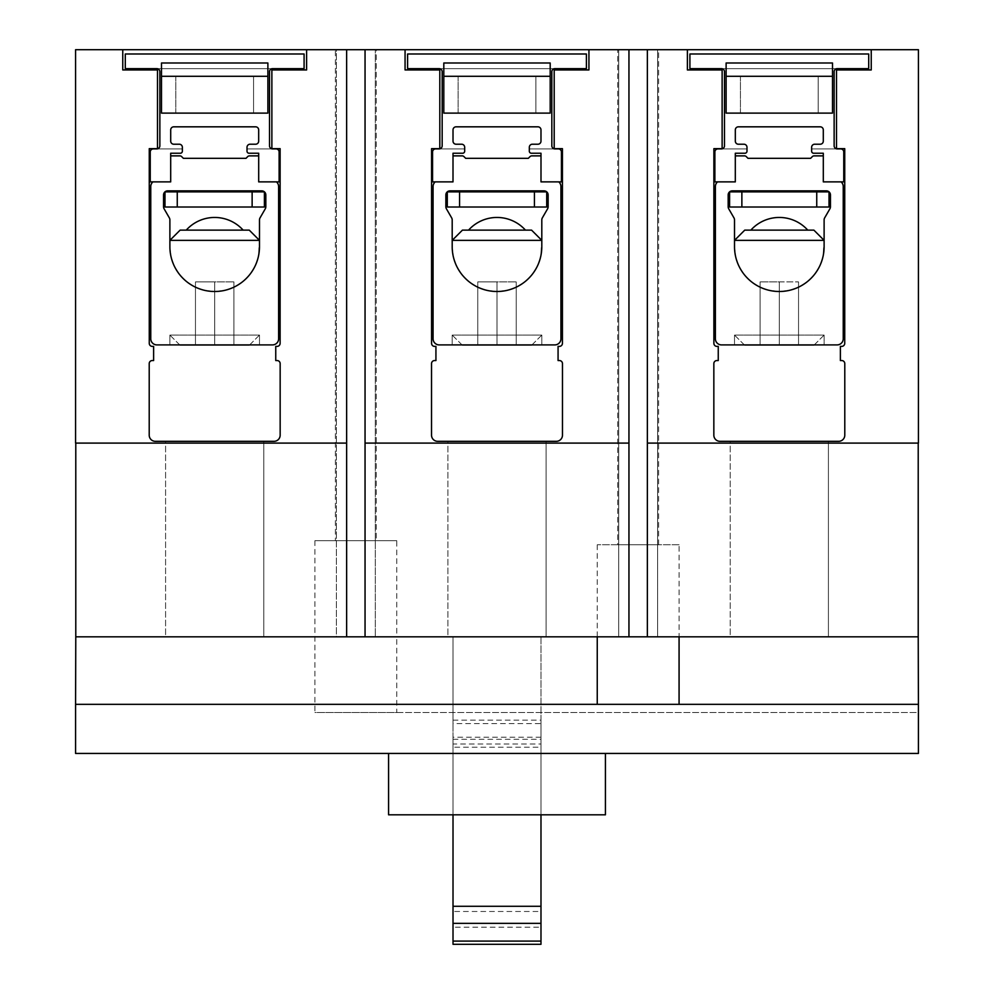 <?xml version="1.0" encoding="UTF-8"?>
<svg xmlns="http://www.w3.org/2000/svg" width="994" height="994" viewBox="0 0 994 994"><rect width="100%" height="100%" fill="white"/><g stroke="black" fill="none" stroke-linecap="round" stroke-linejoin="round"><path stroke-width="0.75" stroke-dasharray="4.97 3.73" d="M459.563 207.013L447.288 207.013L447.288 191.879L447.288 207.013L546.712 207.013L459.563 207.013L459.563 191.879L447.288 191.879L546.712 191.879L459.563 191.879M534.437 191.879L534.437 207.013M546.712 191.879L546.712 207.013L447.288 207.013L447.288 191.879L546.712 191.879L546.712 207.013L546.712 191.879M741.872 207.013L829.021 207.013L741.872 207.013L741.872 191.879L729.596 191.879L729.596 207.013L729.596 191.879L729.596 207.013L829.021 207.013L829.021 191.879L741.872 191.879M816.745 191.879L816.745 207.013M829.021 191.879L829.021 207.013L829.021 191.879L729.596 191.879L829.021 191.879M453.016 720.153L540.984 720.153L540.984 814.807L453.016 814.807L453.016 636.831L453.016 723.57L540.984 723.57L540.984 636.831L453.016 636.831L540.984 636.831L540.984 720.153M540.984 737.225L453.016 737.225L453.016 923.351L453.016 744.021L540.984 744.021L540.984 737.225L540.984 923.351L540.984 744.021M453.016 744.021L453.016 737.225M540.984 944.3L540.984 747.227L453.016 747.227L453.016 944.3M453.016 927.191L453.016 911.473L540.984 911.473L540.984 927.191L453.016 927.191L453.016 747.227M453.016 739.287L540.984 739.287L540.984 747.227M540.984 927.191L540.984 739.287M540.984 911.473L540.984 723.57M453.016 911.473L453.016 723.57M405.067 69.953L439.808 69.953L439.808 148.653L431.57 148.653L431.57 343.328A3.069 3.069 0 0 0 434.639 346.397L435.931 346.397L435.931 360.549L434.602 360.549A3.069 3.069 0 0 0 431.533 363.618L431.533 435.186A6.138 6.138 0 0 0 437.671 441.324L556.329 441.324A6.138 6.138 0 0 0 562.467 435.186L562.467 363.618A3.069 3.069 0 0 0 559.398 360.549L558.069 360.549L558.069 346.397L559.361 346.397A3.069 3.069 0 0 0 562.43 343.328L562.43 148.653L554.192 148.653L554.192 69.953L588.933 69.953L554.192 69.953L588.933 69.953L588.933 49.7L405.067 49.7L405.067 69.953L439.808 69.953L439.808 148.653L431.57 148.653L431.57 343.328A3.069 3.069 0 0 0 434.639 346.397L435.931 346.397L435.931 360.549L434.602 360.549A3.069 3.069 0 0 0 431.533 363.618L431.533 435.186A6.138 6.138 0 0 0 437.671 441.324A6.138 6.138 0 0 1 431.533 435.186L431.533 363.618A3.069 3.069 0 0 1 434.602 360.549L435.931 360.549L435.931 346.397L434.639 346.397A3.069 3.069 0 0 1 431.57 343.328L431.57 148.653L439.808 148.653L439.808 69.953L405.067 69.953L405.067 49.7L405.067 69.953M447.896 441.324L546.104 441.324L447.896 441.324L546.104 441.324L546.104 636.831L447.896 636.831L447.896 441.324L546.104 441.324L546.104 636.831L447.896 636.831L546.104 636.831L447.896 636.831L447.896 441.324M365.046 443.1L628.953 443.1L365.046 443.1L365.046 49.7L365.046 636.831L375.285 636.831L375.285 49.7L336.407 49.7L336.407 636.831L375.285 636.831L365.046 636.831L365.046 443.1L628.953 443.1L628.953 636.831L628.953 49.7L618.715 49.7L618.715 636.831L657.593 636.831L657.593 49.7L647.367 49.7L647.367 636.831L657.593 636.831L647.367 636.831L647.367 443.1L918.22 443.1L647.367 443.1L647.367 49.7L618.715 49.7L628.953 49.7L628.953 443.1M177.255 191.879L164.979 191.879L164.979 207.013L164.979 191.879L264.404 191.879L264.404 207.013L164.979 207.013L164.979 191.879L264.404 191.879L264.404 207.013L164.979 207.013L264.404 207.013L264.404 191.879L177.255 191.879L177.255 207.013M122.759 69.953L157.499 69.953L157.499 148.653L149.262 148.653L149.262 343.328A3.069 3.069 0 0 0 152.33 346.397L153.623 346.397L153.623 360.549L152.281 360.549A3.069 3.069 0 0 0 149.212 363.618L149.212 435.186A6.138 6.138 0 0 0 155.35 441.324L274.021 441.324A6.138 6.138 0 0 0 280.159 435.186L280.159 363.618A3.069 3.069 0 0 0 277.09 360.549L275.748 360.549L275.748 346.397L277.053 346.397A3.069 3.069 0 0 0 280.122 343.328L280.122 148.653L271.871 148.653L271.871 69.953L306.612 69.953L306.612 49.7L306.612 69.953L271.871 69.953L271.871 148.653L280.122 148.653L280.122 343.328A3.069 3.069 0 0 1 277.053 346.397L275.748 346.397L275.748 360.549L277.09 360.549A3.069 3.069 0 0 1 280.159 363.618L280.159 435.186L280.159 363.618A3.069 3.069 0 0 0 277.09 360.549L275.748 360.549L275.748 346.397L277.053 346.397A3.069 3.069 0 0 0 280.122 343.328L280.122 148.653L271.871 148.653L271.871 69.953L306.612 69.953L306.612 49.7L346.633 49.7L336.407 49.7L346.633 49.7L346.633 636.831L346.633 49.7L346.633 443.1L75.581 443.1L75.581 49.7L122.759 49.7L122.759 69.953L122.759 49.7L122.759 69.953L157.499 69.953L122.759 69.953M165.588 441.324L263.783 441.324L165.588 441.324L263.783 441.324L263.783 636.831L165.588 636.831L165.588 441.324L263.783 441.324L263.783 636.831L165.588 636.831L263.783 636.831L165.588 636.831L165.588 441.324M687.388 69.953L722.129 69.953L722.129 148.653L713.878 148.653L713.878 343.328A3.069 3.069 0 0 0 716.947 346.397L718.252 346.397L718.252 360.549L716.91 360.549A3.069 3.069 0 0 0 713.841 363.618L713.841 435.186A6.138 6.138 0 0 0 719.979 441.324L838.65 441.324A6.138 6.138 0 0 0 844.788 435.186L844.788 363.618A3.069 3.069 0 0 0 841.719 360.549L840.377 360.549L840.377 346.397L841.669 346.397A3.069 3.069 0 0 0 844.738 343.328L844.738 148.653L836.501 148.653L836.501 69.953L871.241 69.953L836.501 69.953L871.241 69.953L871.241 49.7L687.388 49.7L687.388 69.953L722.129 69.953L722.129 148.653L713.878 148.653L713.878 343.328A3.069 3.069 0 0 0 716.947 346.397L718.252 346.397L718.252 360.549L716.91 360.549A3.069 3.069 0 0 0 713.841 363.618L713.841 435.186A6.138 6.138 0 0 0 719.979 441.324A6.138 6.138 0 0 1 713.841 435.186L713.841 363.618A3.069 3.069 0 0 1 716.91 360.549L718.252 360.549L718.252 346.397L716.947 346.397A3.069 3.069 0 0 1 713.878 343.328L713.878 148.653L722.129 148.653L722.129 69.953L687.388 69.953L687.388 49.7L687.388 69.953M730.217 441.324L828.412 441.324L730.217 441.324L828.412 441.324L828.412 636.831L730.217 636.831L730.217 441.324L828.412 441.324L828.412 636.831L730.217 636.831L828.412 636.831L730.217 636.831L730.217 441.324M617.696 544.774L658.612 544.774L617.696 544.774L617.696 49.7L658.612 49.7L617.696 49.7M679.076 544.774L597.245 544.774L679.076 544.774L679.076 636.831L75.78 636.831L918.22 636.831L396.755 636.831L396.755 540.674L314.924 540.674L396.755 540.674M554.192 69.953L554.192 148.653L554.192 69.953M554.192 148.653L562.43 148.653L554.192 148.653M562.43 148.653L562.43 343.328L562.43 148.653M559.361 346.397A3.069 3.069 0 0 0 562.43 343.328A3.069 3.069 0 0 1 559.361 346.397L558.069 346.397L559.361 346.397M558.069 346.397L558.069 360.549L558.069 346.397M558.069 360.549L559.398 360.549L558.069 360.549M562.467 363.618A3.069 3.069 0 0 0 559.398 360.549A3.069 3.069 0 0 1 562.467 363.618L562.467 435.186L562.467 363.618M556.329 441.324A6.138 6.138 0 0 0 562.467 435.186A6.138 6.138 0 0 1 556.329 441.324L437.671 441.324L556.329 441.324M597.245 544.774L597.245 636.831M836.501 69.953L836.501 148.653L836.501 69.953M836.501 148.653L844.738 148.653L836.501 148.653M844.738 148.653L844.738 343.328L844.738 148.653M841.669 346.397A3.069 3.069 0 0 0 844.738 343.328A3.069 3.069 0 0 1 841.669 346.397L840.377 346.397L841.669 346.397M840.377 346.397L840.377 360.549L840.377 346.397M840.377 360.549L841.719 360.549L840.377 360.549M844.788 363.618A3.069 3.069 0 0 0 841.719 360.549A3.069 3.069 0 0 1 844.788 363.618L844.788 435.186L844.788 363.618M838.65 441.324A6.138 6.138 0 0 0 844.788 435.186A6.138 6.138 0 0 1 838.65 441.324L719.979 441.324L838.65 441.324M588.933 49.7L588.933 69.953L588.933 49.7L628.953 49.7L628.953 636.831L365.046 636.831L365.046 49.7L405.067 49.7M871.241 49.7L871.241 69.953L871.241 49.7L918.419 49.7L918.419 443.1L647.367 443.1M335.388 540.674L376.304 540.674L376.304 49.7L335.388 49.7L335.388 540.674L376.304 540.674M335.388 49.7L376.304 49.7M658.612 544.774L658.612 49.7M252.128 191.879L252.128 207.013M75.78 443.1L346.633 443.1L75.78 443.1L75.78 753.44L75.78 636.831L346.633 636.831L336.407 636.831L336.407 49.7L346.633 49.7M314.924 540.674L314.924 712.524L396.755 712.524L396.755 636.831L75.78 636.831M396.755 712.524L918.22 712.524L918.22 753.44L918.22 636.831L918.22 712.524L314.924 712.524M918.22 753.44L75.78 753.44L918.22 753.44M918.22 443.1L918.22 636.831L647.367 636.831L647.367 49.7L687.388 49.7M157.499 148.653L157.499 69.953L157.499 148.653L149.262 148.653L157.499 148.653M149.262 343.328L149.262 148.653L149.262 343.328A3.069 3.069 0 0 0 152.33 346.397A3.069 3.069 0 0 1 149.262 343.328M153.623 346.397L152.33 346.397L153.623 346.397L153.623 360.549L153.623 346.397M152.281 360.549L153.623 360.549L152.281 360.549A3.069 3.069 0 0 0 149.212 363.618A3.069 3.069 0 0 1 152.281 360.549M149.212 435.186L149.212 363.618L149.212 435.186A6.138 6.138 0 0 0 155.35 441.324A6.138 6.138 0 0 1 149.212 435.186M647.367 49.7L657.593 49.7L657.593 636.831L647.367 636.831M628.953 636.831L618.715 636.831L618.715 49.7L628.953 49.7M365.046 49.7L375.285 49.7L375.285 636.831L365.046 636.831M306.612 49.7L122.759 49.7M346.633 443.1L346.633 636.831M155.35 441.324L274.021 441.324A6.138 6.138 0 0 0 280.159 435.186A6.138 6.138 0 0 1 274.021 441.324L155.35 441.324M605.421 753.44L605.421 814.807L388.579 814.807L388.579 753.44L605.421 753.44L388.579 753.44M453.016 814.807L540.984 814.807L540.984 636.831L453.016 636.831L453.016 814.807L453.016 636.831L540.984 636.831L540.984 814.807M918.419 753.44L75.581 753.44L75.581 636.831L918.419 636.831L918.419 753.44M75.581 704.336L918.419 704.336M918.22 636.831L679.076 636.831M186.238 230.136A38.257 38.257 0 0 1 243.145 230.136L186.238 230.136L243.145 230.136M249.258 230.136L180.113 230.136L249.258 230.136L259.484 240.362L169.887 240.362L259.484 240.362L258.365 256.676L255.048 266.143L249.718 274.642L242.623 281.737L234.124 287.067L224.656 290.385L214.692 291.503L204.714 290.385L195.246 287.067L186.76 281.737L179.665 274.642L174.323 266.143L171.005 256.676L169.887 246.698L171.005 256.676L174.323 266.143L179.665 274.642L186.76 281.737L195.246 287.067L204.714 290.385L214.692 291.503L224.656 290.385L234.124 287.067L242.623 281.737L249.718 274.642L255.048 266.143L258.365 256.676L259.484 246.698A44.805 44.805 0 0 1 214.692 291.503A44.805 44.805 0 0 1 169.887 246.698L169.887 240.362L180.113 230.136L249.258 230.136M304.089 68.648L125.294 68.648L125.294 53.999L304.089 53.999L304.089 68.648L272.58 68.648A3.069 3.069 0 0 0 269.511 71.717L269.511 145.845A3.069 3.069 0 0 0 272.58 148.914L276.059 148.914A3.069 3.069 0 0 1 279.128 151.983L279.128 181.877L258.688 181.877L258.688 153.238L249.059 153.238A2.05 2.05 0 0 1 247.009 151.187L247.009 147.286A3.069 3.069 0 0 1 250.078 144.217L255.607 144.217A3.069 3.069 0 0 0 258.676 141.148L258.676 129.891A3.069 3.069 0 0 0 255.607 126.822L173.776 126.822A3.069 3.069 0 0 0 170.707 129.891L170.707 141.148A3.069 3.069 0 0 0 173.776 144.217L179.293 144.217A3.069 3.069 0 0 1 182.362 147.286L182.362 151.187A2.05 2.05 0 0 1 180.324 153.238L170.695 153.238L170.695 181.877L150.243 181.877L150.243 151.983A3.069 3.069 0 0 1 153.312 148.914L182.362 148.914L182.362 147.286L182.362 151.187A2.05 2.05 0 0 1 180.324 153.238L170.695 153.238L170.695 181.877L150.243 181.877L150.243 151.983A3.069 3.069 0 0 1 153.312 148.914L156.791 148.914A3.069 3.069 0 0 0 159.86 145.845L159.86 71.717A3.069 3.069 0 0 0 156.791 68.648L125.294 68.648L125.294 53.999L304.089 53.999L304.089 68.648L304.089 53.999L125.294 53.999L125.294 68.648L304.089 68.648M267.883 62.995L267.883 113.117L267.883 62.995L161.5 62.995L267.883 62.995L267.883 113.117L175.814 113.117L175.814 76.289L253.557 76.289L175.814 76.289L253.557 76.289L175.814 76.289L175.814 113.117L253.557 113.117L253.557 76.289L253.557 113.117L267.883 113.117L161.5 113.117L161.5 62.995L161.5 113.117L175.814 113.117L175.814 76.289L175.814 113.117L161.5 113.117L161.5 62.995M247.009 148.914L272.58 148.914A3.069 3.069 0 0 1 269.511 145.845A3.069 3.069 0 0 0 272.58 148.914L276.059 148.914A3.069 3.069 0 0 1 279.128 151.983L279.128 181.877L258.688 181.877L258.688 153.238L249.059 153.238A2.05 2.05 0 0 1 247.009 151.187L247.009 147.286A3.069 3.069 0 0 1 250.078 144.217L255.607 144.217A3.069 3.069 0 0 0 258.676 141.148L258.676 129.891A3.069 3.069 0 0 0 255.607 126.822L173.776 126.822A3.069 3.069 0 0 0 170.707 129.891L170.707 141.148A3.069 3.069 0 0 0 173.776 144.217L179.293 144.217A3.069 3.069 0 0 1 182.362 147.286A3.069 3.069 0 0 0 179.293 144.217L173.776 144.217A3.069 3.069 0 0 1 170.707 141.148L170.707 129.891A3.069 3.069 0 0 1 173.776 126.822L255.607 126.822A3.069 3.069 0 0 1 258.676 129.891L258.676 141.148A3.069 3.069 0 0 1 255.607 144.217L250.078 144.217A3.069 3.069 0 0 0 247.009 147.286L247.009 151.187A2.05 2.05 0 0 0 249.059 153.238L258.688 153.238L258.688 181.877L276.444 181.877L258.688 181.877L258.688 155.921L258.688 181.877L279.128 181.877L279.128 151.983A3.069 3.069 0 0 0 276.059 148.914L247.009 148.914M272.58 68.648L156.791 68.648A3.069 3.069 0 0 1 159.86 71.717A3.069 3.069 0 0 0 156.791 68.648L272.58 68.648A3.069 3.069 0 0 0 269.511 71.717L269.511 145.845L269.511 71.717A3.069 3.069 0 0 1 272.58 68.648M156.791 148.914L182.362 148.914L156.791 148.914A3.069 3.069 0 0 0 159.86 145.845L159.86 71.717L159.86 145.845A3.069 3.069 0 0 1 156.791 148.914M214.692 281.886L195.458 281.886L233.913 281.886L195.458 281.886L214.692 281.886L214.692 345.303L195.458 345.303L195.458 281.886L195.458 345.303L233.913 345.303L214.692 345.303L214.692 281.886L214.692 345.303L233.913 345.303L233.913 281.886L233.913 345.303L233.913 281.886L233.913 345.303L195.458 345.303L214.692 345.303L214.692 281.886M169.887 246.698A44.805 44.805 0 0 0 214.692 291.503A44.805 44.805 0 0 0 259.484 246.698L259.484 219.91L259.484 246.698L258.365 256.676L255.048 266.143L249.718 274.642L242.623 281.737L234.124 287.067L224.656 290.385L214.692 291.503L204.714 290.385L195.246 287.067L186.76 281.737L179.665 274.642L174.323 266.143L171.005 256.676L169.887 246.698L169.887 219.91A4.088 4.088 0 0 0 169.34 217.872L164.097 208.79A4.088 4.088 0 0 1 163.55 206.74L163.55 194.948A4.088 4.088 0 0 1 167.638 190.86A4.088 4.088 0 0 0 163.55 194.948L163.55 206.74A4.088 4.088 0 0 0 164.097 208.79L169.34 217.872A4.088 4.088 0 0 1 169.887 219.91L169.887 246.698L169.887 240.362L259.484 240.362L259.484 246.698L259.484 219.91A4.088 4.088 0 0 1 260.043 217.872A4.088 4.088 0 0 0 259.484 219.91A4.088 4.088 0 0 1 260.043 217.872L265.286 208.79A4.088 4.088 0 0 0 265.833 206.74A4.088 4.088 0 0 1 265.286 208.79A4.088 4.088 0 0 0 265.833 206.74L265.833 194.948A4.088 4.088 0 0 0 261.745 190.86A4.088 4.088 0 0 1 265.833 194.948A4.088 4.088 0 0 0 261.745 190.86L167.638 190.86A4.088 4.088 0 0 0 163.55 194.948L163.55 206.74A4.088 4.088 0 0 0 164.097 208.79L169.34 217.872A4.088 4.088 0 0 1 169.887 219.91L169.887 246.698L171.005 256.676L174.323 266.143L179.665 274.642L186.76 281.737L195.246 287.067L204.714 290.385L214.692 291.503L224.656 290.385L234.124 287.067L242.623 281.737L249.718 274.642L255.048 266.143L258.365 256.676L259.484 246.698A44.805 44.805 0 0 1 214.692 291.503A44.805 44.805 0 0 1 169.887 246.698M276.444 181.877L258.688 181.877L276.444 181.877A6.138 6.138 0 0 1 278.618 186.561A6.138 6.138 0 0 0 276.444 181.877A6.138 6.138 0 0 1 278.618 186.561L278.618 338.768A6.138 6.138 0 0 1 272.48 344.906L156.89 344.906A6.138 6.138 0 0 1 150.765 338.768L150.765 186.561A6.138 6.138 0 0 1 152.927 181.877L170.695 181.877L152.927 181.877L170.695 181.877L170.695 153.238L180.324 153.238A2.05 2.05 0 0 0 182.362 151.187L182.362 148.914L153.312 148.914A3.069 3.069 0 0 0 150.243 151.983L150.243 181.877L170.695 181.877L152.927 181.877A6.138 6.138 0 0 0 150.765 186.561A6.138 6.138 0 0 1 152.927 181.877M278.618 186.561L278.618 338.768A6.138 6.138 0 0 1 272.48 344.906L156.89 344.906A6.138 6.138 0 0 1 150.765 338.768L150.765 186.561L150.765 338.768A6.138 6.138 0 0 0 156.89 344.906L272.48 344.906A6.138 6.138 0 0 0 278.618 338.768L278.618 186.561M170.695 155.921L170.695 181.877L170.695 155.921A6.138 6.138 0 0 1 171.415 155.872A6.138 6.138 0 0 0 170.695 155.921A6.138 6.138 0 0 1 171.415 155.872L179.914 155.872A2.46 2.46 0 0 1 181.641 156.592L183.393 158.332L245.99 158.332L247.73 156.592A2.46 2.46 0 0 1 249.469 155.872L257.955 155.872A6.138 6.138 0 0 1 258.688 155.921L258.688 181.877L258.688 155.921A6.138 6.138 0 0 0 257.955 155.872A6.138 6.138 0 0 1 258.688 155.921M171.415 155.872L179.914 155.872A2.46 2.46 0 0 1 181.641 156.592L183.393 158.332L245.99 158.332L247.73 156.592A2.46 2.46 0 0 1 249.469 155.872L257.955 155.872L249.469 155.872A2.46 2.46 0 0 0 247.73 156.592L245.99 158.332L183.393 158.332L181.641 156.592A2.46 2.46 0 0 0 179.914 155.872L171.415 155.872M249.258 345.303L180.113 345.303L249.258 345.303L259.484 335.077L169.887 335.077L180.113 345.303L249.258 345.303M179.703 344.906L169.887 335.077L259.484 335.077L249.668 344.906M259.484 344.906L169.887 344.906L259.484 344.906L259.484 335.077L169.887 335.077L169.887 344.906L259.484 344.906L169.887 344.906L169.887 335.077L259.484 335.077L259.484 344.906M468.547 230.136A38.257 38.257 0 0 1 525.453 230.136L468.547 230.136L525.453 230.136M531.579 230.136L462.421 230.136L531.579 230.136L541.805 240.362L452.195 240.362L541.805 240.362L540.674 256.676L537.369 266.143L532.026 274.642L524.931 281.737L516.433 287.067L506.965 290.385L497 291.503L487.035 290.385L477.567 287.067L469.069 281.737L461.974 274.642L456.631 266.143L453.326 256.676L452.195 246.698L453.326 256.676L456.631 266.143L461.974 274.642L469.069 281.737L477.567 287.067L487.035 290.385L497 291.503L506.965 290.385L516.433 287.067L524.931 281.737L532.026 274.642L537.369 266.143L540.674 256.676L541.805 246.698A44.805 44.805 0 0 1 497 291.503A44.805 44.805 0 0 1 452.195 246.698L452.195 240.362L462.421 230.136L531.579 230.136M586.398 68.648L407.602 68.648L407.602 53.999L586.398 53.999L586.398 68.648L554.9 68.648A3.069 3.069 0 0 0 551.832 71.717L551.832 145.845A3.069 3.069 0 0 0 554.9 148.914L558.367 148.914A3.069 3.069 0 0 1 561.436 151.983L561.436 181.877L540.997 181.877L540.997 153.238L531.368 153.238A2.05 2.05 0 0 1 529.317 151.187L529.317 147.286A3.069 3.069 0 0 1 532.386 144.217L537.916 144.217A3.069 3.069 0 0 0 540.984 141.148L540.984 129.891A3.069 3.069 0 0 0 537.916 126.822L456.084 126.822A3.069 3.069 0 0 0 453.016 129.891L453.016 141.148A3.069 3.069 0 0 0 456.084 144.217L461.614 144.217A3.069 3.069 0 0 1 464.683 147.286L464.683 151.187A2.05 2.05 0 0 1 462.632 153.238L453.003 153.238L453.003 181.877L432.564 181.877L432.564 151.983A3.069 3.069 0 0 1 435.633 148.914L464.683 148.914L464.683 147.286L464.683 151.187A2.05 2.05 0 0 1 462.632 153.238L453.003 153.238L453.003 181.877L432.564 181.877L432.564 151.983A3.069 3.069 0 0 1 435.633 148.914L439.099 148.914A3.069 3.069 0 0 0 442.168 145.845L442.168 71.717A3.069 3.069 0 0 0 439.099 68.648L407.602 68.648L407.602 53.999L586.398 53.999L586.398 68.648L586.398 53.999L407.602 53.999L407.602 68.648L586.398 68.648M550.191 62.995L550.191 113.117L550.191 62.995L443.809 62.995L550.191 62.995L550.191 113.117L458.135 113.117L458.135 76.289L535.865 76.289L458.135 76.289L535.865 76.289L458.135 76.289L458.135 113.117L535.865 113.117L535.865 76.289L535.865 113.117L550.191 113.117L443.809 113.117L443.809 62.995L443.809 113.117L458.135 113.117L458.135 76.289L458.135 113.117L443.809 113.117L443.809 62.995M529.317 148.914L554.9 148.914A3.069 3.069 0 0 1 551.832 145.845A3.069 3.069 0 0 0 554.9 148.914L558.367 148.914A3.069 3.069 0 0 1 561.436 151.983L561.436 181.877L540.997 181.877L540.997 153.238L531.368 153.238A2.05 2.05 0 0 1 529.317 151.187L529.317 147.286A3.069 3.069 0 0 1 532.386 144.217L537.916 144.217A3.069 3.069 0 0 0 540.984 141.148L540.984 129.891A3.069 3.069 0 0 0 537.916 126.822L456.084 126.822A3.069 3.069 0 0 0 453.016 129.891L453.016 141.148A3.069 3.069 0 0 0 456.084 144.217L461.614 144.217A3.069 3.069 0 0 1 464.683 147.286A3.069 3.069 0 0 0 461.614 144.217L456.084 144.217A3.069 3.069 0 0 1 453.016 141.148L453.016 129.891A3.069 3.069 0 0 1 456.084 126.822L537.916 126.822A3.069 3.069 0 0 1 540.984 129.891L540.984 141.148A3.069 3.069 0 0 1 537.916 144.217L532.386 144.217A3.069 3.069 0 0 0 529.317 147.286L529.317 151.187A2.05 2.05 0 0 0 531.368 153.238L540.997 153.238L540.997 181.877L558.765 181.877L540.997 181.877L540.997 155.921L540.997 181.877L561.436 181.877L561.436 151.983A3.069 3.069 0 0 0 558.367 148.914L529.317 148.914M554.9 68.648L439.099 68.648A3.069 3.069 0 0 1 442.168 71.717A3.069 3.069 0 0 0 439.099 68.648L554.9 68.648A3.069 3.069 0 0 0 551.832 71.717L551.832 145.845L551.832 71.717A3.069 3.069 0 0 1 554.9 68.648M439.099 148.914L464.683 148.914L439.099 148.914A3.069 3.069 0 0 0 442.168 145.845L442.168 71.717L442.168 145.845A3.069 3.069 0 0 1 439.099 148.914M497 281.886L477.766 281.886L516.234 281.886L477.766 281.886L497 281.886L497 345.303L477.766 345.303L477.766 281.886L477.766 345.303L516.234 345.303L497 345.303L497 281.886L497 345.303L516.234 345.303L516.234 281.886L516.234 345.303L516.234 281.886L516.234 345.303L477.766 345.303L497 345.303L497 281.886M452.195 246.698A44.805 44.805 0 0 0 497 291.503A44.805 44.805 0 0 0 541.805 246.698L541.805 219.91L541.805 246.698L540.674 256.676L537.369 266.143L532.026 274.642L524.931 281.737L516.433 287.067L506.965 290.385L497 291.503L487.035 290.385L477.567 287.067L469.069 281.737L461.974 274.642L456.631 266.143L453.326 256.676L452.195 246.698L452.195 219.91A4.088 4.088 0 0 0 451.649 217.872L446.405 208.79A4.088 4.088 0 0 1 445.859 206.74L445.859 194.948A4.088 4.088 0 0 1 449.947 190.86A4.088 4.088 0 0 0 445.859 194.948L445.859 206.74A4.088 4.088 0 0 0 446.405 208.79L451.649 217.872A4.088 4.088 0 0 1 452.195 219.91L452.195 246.698L452.195 240.362L541.805 240.362L541.805 246.698L541.805 219.91A4.088 4.088 0 0 1 542.351 217.872A4.088 4.088 0 0 0 541.805 219.91A4.088 4.088 0 0 1 542.351 217.872L547.595 208.79A4.088 4.088 0 0 0 548.141 206.74A4.088 4.088 0 0 1 547.595 208.79A4.088 4.088 0 0 0 548.141 206.74L548.141 194.948A4.088 4.088 0 0 0 544.053 190.86A4.088 4.088 0 0 1 548.141 194.948A4.088 4.088 0 0 0 544.053 190.86L449.947 190.86A4.088 4.088 0 0 0 445.859 194.948L445.859 206.74A4.088 4.088 0 0 0 446.405 208.79L451.649 217.872A4.088 4.088 0 0 1 452.195 219.91L452.195 246.698L453.326 256.676L456.631 266.143L461.974 274.642L469.069 281.737L477.567 287.067L487.035 290.385L497 291.503L506.965 290.385L516.433 287.067L524.931 281.737L532.026 274.642L537.369 266.143L540.674 256.676L541.805 246.698A44.805 44.805 0 0 1 497 291.503A44.805 44.805 0 0 1 452.195 246.698M558.765 181.877L540.997 181.877L558.765 181.877A6.138 6.138 0 0 1 560.927 186.561A6.138 6.138 0 0 0 558.765 181.877A6.138 6.138 0 0 1 560.927 186.561L560.927 338.768A6.138 6.138 0 0 1 554.789 344.906L439.211 344.906A6.138 6.138 0 0 1 433.073 338.768L433.073 186.561A6.138 6.138 0 0 1 435.235 181.877L453.003 181.877L435.235 181.877L453.003 181.877L453.003 153.238L462.632 153.238A2.05 2.05 0 0 0 464.683 151.187L464.683 148.914L435.633 148.914A3.069 3.069 0 0 0 432.564 151.983L432.564 181.877L453.003 181.877L435.235 181.877A6.138 6.138 0 0 0 433.073 186.561A6.138 6.138 0 0 1 435.235 181.877M560.927 186.561L560.927 338.768A6.138 6.138 0 0 1 554.789 344.906L439.211 344.906A6.138 6.138 0 0 1 433.073 338.768L433.073 186.561L433.073 338.768A6.138 6.138 0 0 0 439.211 344.906L554.789 344.906A6.138 6.138 0 0 0 560.927 338.768L560.927 186.561M453.003 155.921L453.003 181.877L453.003 155.921A6.138 6.138 0 0 1 453.736 155.872A6.138 6.138 0 0 0 453.003 155.921A6.138 6.138 0 0 1 453.736 155.872L462.222 155.872A2.46 2.46 0 0 1 463.949 156.592L465.701 158.332L528.299 158.332L530.051 156.592A2.46 2.46 0 0 1 531.778 155.872L540.264 155.872A6.138 6.138 0 0 1 540.997 155.921L540.997 181.877L540.997 155.921A6.138 6.138 0 0 0 540.264 155.872A6.138 6.138 0 0 1 540.997 155.921M453.736 155.872L462.222 155.872A2.46 2.46 0 0 1 463.949 156.592L465.701 158.332L528.299 158.332L530.051 156.592A2.46 2.46 0 0 1 531.778 155.872L540.264 155.872L531.778 155.872A2.46 2.46 0 0 0 530.051 156.592L528.299 158.332L465.701 158.332L463.949 156.592A2.46 2.46 0 0 0 462.222 155.872L453.736 155.872M531.579 345.303L462.421 345.303L531.579 345.303L541.805 335.077L452.195 335.077L462.421 345.303L531.579 345.303M462.024 344.906L452.195 335.077L541.805 335.077L531.976 344.906M541.805 344.906L452.195 344.906L541.805 344.906L541.805 335.077L452.195 335.077L452.195 344.906L541.805 344.906L452.195 344.906L452.195 335.077L541.805 335.077L541.805 344.906M750.855 230.136A38.257 38.257 0 0 1 807.762 230.136L750.855 230.136L807.762 230.136M813.887 230.136L744.742 230.136L813.887 230.136L824.113 240.362L734.516 240.362L824.113 240.362L822.995 256.676L819.677 266.143L814.334 274.642L807.24 281.737L798.754 287.067L789.286 290.385L779.308 291.503L769.344 290.385L759.876 287.067L751.377 281.737L744.282 274.642L738.952 266.143L735.635 256.676L734.516 246.698L735.635 256.676L738.952 266.143L744.282 274.642L751.377 281.737L759.876 287.067L769.344 290.385L779.308 291.503L789.286 290.385L798.754 287.067L807.24 281.737L814.334 274.642L819.677 266.143L822.995 256.676L824.113 246.698A44.805 44.805 0 0 1 779.308 291.503A44.805 44.805 0 0 1 734.516 246.698L734.516 240.362L744.742 230.136L813.887 230.136M868.706 68.648L689.911 68.648L689.911 53.999L868.706 53.999L868.706 68.648L837.209 68.648A3.069 3.069 0 0 0 834.14 71.717L834.14 145.845A3.069 3.069 0 0 0 837.209 148.914L840.688 148.914A3.069 3.069 0 0 1 843.757 151.983L843.757 181.877L823.305 181.877L823.305 153.238L813.676 153.238A2.05 2.05 0 0 1 811.638 151.187L811.638 147.286A3.069 3.069 0 0 1 814.707 144.217L820.224 144.217A3.069 3.069 0 0 0 823.293 141.148L823.293 129.891A3.069 3.069 0 0 0 820.224 126.822L738.393 126.822A3.069 3.069 0 0 0 735.324 129.891L735.324 141.148A3.069 3.069 0 0 0 738.393 144.217L743.922 144.217A3.069 3.069 0 0 1 746.991 147.286L746.991 151.187A2.05 2.05 0 0 1 744.941 153.238L735.311 153.238L735.311 181.877L714.872 181.877L714.872 151.983A3.069 3.069 0 0 1 717.941 148.914L746.991 148.914L746.991 147.286L746.991 151.187A2.05 2.05 0 0 1 744.941 153.238L735.311 153.238L735.311 181.877L714.872 181.877L714.872 151.983A3.069 3.069 0 0 1 717.941 148.914L721.42 148.914A3.069 3.069 0 0 0 724.489 145.845L724.489 71.717A3.069 3.069 0 0 0 721.42 68.648L689.911 68.648L689.911 53.999L868.706 53.999L868.706 68.648L868.706 53.999L689.911 53.999L689.911 68.648L868.706 68.648M832.5 62.995L832.5 113.117L832.5 62.995L726.117 62.995L832.5 62.995L832.5 113.117L740.443 113.117L740.443 76.289L818.186 76.289L740.443 76.289L818.186 76.289L740.443 76.289L740.443 113.117L818.186 113.117L818.186 76.289L818.186 113.117L832.5 113.117L726.117 113.117L726.117 62.995L726.117 113.117L740.443 113.117L740.443 76.289L740.443 113.117L726.117 113.117L726.117 62.995M811.638 148.914L837.209 148.914A3.069 3.069 0 0 1 834.14 145.845A3.069 3.069 0 0 0 837.209 148.914L840.688 148.914A3.069 3.069 0 0 1 843.757 151.983L843.757 181.877L823.305 181.877L823.305 153.238L813.676 153.238A2.05 2.05 0 0 1 811.638 151.187L811.638 147.286A3.069 3.069 0 0 1 814.707 144.217L820.224 144.217A3.069 3.069 0 0 0 823.293 141.148L823.293 129.891A3.069 3.069 0 0 0 820.224 126.822L738.393 126.822A3.069 3.069 0 0 0 735.324 129.891L735.324 141.148A3.069 3.069 0 0 0 738.393 144.217L743.922 144.217A3.069 3.069 0 0 1 746.991 147.286A3.069 3.069 0 0 0 743.922 144.217L738.393 144.217A3.069 3.069 0 0 1 735.324 141.148L735.324 129.891A3.069 3.069 0 0 1 738.393 126.822L820.224 126.822A3.069 3.069 0 0 1 823.293 129.891L823.293 141.148A3.069 3.069 0 0 1 820.224 144.217L814.707 144.217A3.069 3.069 0 0 0 811.638 147.286L811.638 151.187A2.05 2.05 0 0 0 813.676 153.238L823.305 153.238L823.305 181.877L841.073 181.877L823.305 181.877L823.305 155.921L823.305 181.877L843.757 181.877L843.757 151.983A3.069 3.069 0 0 0 840.688 148.914L811.638 148.914M837.209 68.648L721.42 68.648A3.069 3.069 0 0 1 724.489 71.717A3.069 3.069 0 0 0 721.42 68.648L837.209 68.648A3.069 3.069 0 0 0 834.14 71.717L834.14 145.845L834.14 71.717A3.069 3.069 0 0 1 837.209 68.648M721.42 148.914L746.991 148.914L721.42 148.914A3.069 3.069 0 0 0 724.489 145.845L724.489 71.717L724.489 145.845A3.069 3.069 0 0 1 721.42 148.914M779.308 281.886L798.542 281.886L760.087 281.886L779.308 281.886L779.308 345.303L760.087 345.303L760.087 281.886L760.087 345.303L798.542 345.303L779.308 345.303L779.308 281.886L779.308 345.303L798.542 345.303L798.542 281.886L798.542 345.303L798.542 281.886L798.542 345.303L760.087 345.303L779.308 345.303L779.308 281.886M734.516 246.698A44.805 44.805 0 0 0 779.308 291.503A44.805 44.805 0 0 0 824.113 246.698L824.113 219.91L824.113 246.698L822.995 256.676L819.677 266.143L814.334 274.642L807.24 281.737L798.754 287.067L789.286 290.385L779.308 291.503L769.344 290.385L759.876 287.067L751.377 281.737L744.282 274.642L738.952 266.143L735.635 256.676L734.516 246.698L734.516 219.91A4.088 4.088 0 0 0 733.957 217.872L728.714 208.79A4.088 4.088 0 0 1 728.167 206.74L728.167 194.948A4.088 4.088 0 0 1 732.255 190.86A4.088 4.088 0 0 0 728.167 194.948L728.167 206.74A4.088 4.088 0 0 0 728.714 208.79L733.957 217.872A4.088 4.088 0 0 1 734.516 219.91L734.516 246.698L734.516 240.362L824.113 240.362L824.113 246.698L824.113 219.91A4.088 4.088 0 0 1 824.66 217.872A4.088 4.088 0 0 0 824.113 219.91A4.088 4.088 0 0 1 824.66 217.872L829.903 208.79A4.088 4.088 0 0 0 830.45 206.74A4.088 4.088 0 0 1 829.903 208.79A4.088 4.088 0 0 0 830.45 206.74L830.45 194.948A4.088 4.088 0 0 0 826.362 190.86A4.088 4.088 0 0 1 830.45 194.948A4.088 4.088 0 0 0 826.362 190.86L732.255 190.86A4.088 4.088 0 0 0 728.167 194.948L728.167 206.74A4.088 4.088 0 0 0 728.714 208.79L733.957 217.872A4.088 4.088 0 0 1 734.516 219.91L734.516 246.698L735.635 256.676L738.952 266.143L744.282 274.642L751.377 281.737L759.876 287.067L769.344 290.385L779.308 291.503L789.286 290.385L798.754 287.067L807.24 281.737L814.334 274.642L819.677 266.143L822.995 256.676L824.113 246.698A44.805 44.805 0 0 1 779.308 291.503A44.805 44.805 0 0 1 734.516 246.698M841.073 181.877L823.305 181.877L841.073 181.877A6.138 6.138 0 0 1 843.235 186.561A6.138 6.138 0 0 0 841.073 181.877A6.138 6.138 0 0 1 843.235 186.561L843.235 338.768A6.138 6.138 0 0 1 837.11 344.906L721.52 344.906A6.138 6.138 0 0 1 715.382 338.768L715.382 186.561A6.138 6.138 0 0 1 717.556 181.877L735.311 181.877L717.556 181.877L735.311 181.877L735.311 153.238L744.941 153.238A2.05 2.05 0 0 0 746.991 151.187L746.991 148.914L717.941 148.914A3.069 3.069 0 0 0 714.872 151.983L714.872 181.877L735.311 181.877L717.556 181.877A6.138 6.138 0 0 0 715.382 186.561A6.138 6.138 0 0 1 717.556 181.877M843.235 186.561L843.235 338.768A6.138 6.138 0 0 1 837.11 344.906L721.52 344.906A6.138 6.138 0 0 1 715.382 338.768L715.382 186.561L715.382 338.768A6.138 6.138 0 0 0 721.52 344.906L837.11 344.906A6.138 6.138 0 0 0 843.235 338.768L843.235 186.561M735.311 155.921L735.311 181.877L735.311 155.921A6.138 6.138 0 0 1 736.045 155.872A6.138 6.138 0 0 0 735.311 155.921A6.138 6.138 0 0 1 736.045 155.872L744.531 155.872A2.46 2.46 0 0 1 746.27 156.592L748.01 158.332L810.607 158.332L812.359 156.592A2.46 2.46 0 0 1 814.086 155.872L822.585 155.872A6.138 6.138 0 0 1 823.305 155.921L823.305 181.877L823.305 155.921A6.138 6.138 0 0 0 822.585 155.872A6.138 6.138 0 0 1 823.305 155.921M736.045 155.872L744.531 155.872A2.46 2.46 0 0 1 746.27 156.592L748.01 158.332L810.607 158.332L812.359 156.592A2.46 2.46 0 0 1 814.086 155.872L822.585 155.872L814.086 155.872A2.46 2.46 0 0 0 812.359 156.592L810.607 158.332L748.01 158.332L746.27 156.592A2.46 2.46 0 0 0 744.531 155.872L736.045 155.872M813.887 345.303L744.742 345.303L813.887 345.303L824.113 335.077L734.516 335.077L744.742 345.303L813.887 345.303M744.332 344.906L734.516 335.077L824.113 335.077L814.297 344.906M824.113 344.906L734.516 344.906L824.113 344.906L824.113 335.077L734.516 335.077L734.516 344.906L824.113 344.906L734.516 344.906L734.516 335.077L824.113 335.077L824.113 344.906M253.557 113.117L253.557 76.289L253.557 113.117M195.458 345.303L195.458 281.886L195.458 345.303M535.865 113.117L535.865 76.289L535.865 113.117M477.766 345.303L477.766 281.886L477.766 345.303M818.186 113.117L818.186 76.289L818.186 113.117M760.087 345.303L760.087 281.886L760.087 345.303M161.5 76.289L267.883 76.289M443.809 76.289L550.191 76.289M726.117 76.289L832.5 76.289"/><path stroke-width="1.49" d="M534.437 207.013L546.712 207.013L546.712 191.879L534.437 191.879L534.437 207.013L459.563 207.013L459.563 191.879L534.437 191.879M459.563 191.879L447.288 191.879L447.288 207.013L459.563 207.013M252.128 207.013L264.404 207.013L264.404 191.879L252.128 191.879L252.128 207.013L177.255 207.013L177.255 191.879L252.128 191.879M177.255 191.879L164.979 191.879L164.979 207.013L177.255 207.013M816.745 207.013L829.021 207.013L829.021 191.879L816.745 191.879L816.745 207.013L741.872 207.013L741.872 191.879L816.745 191.879M741.872 191.879L729.596 191.879L729.596 207.013L741.872 207.013M453.016 906.279L453.016 923.351L540.984 923.351L540.984 906.279L453.016 906.279L453.016 814.807M540.984 906.279L540.984 814.807M453.016 941.094L453.016 944.3L540.984 944.3L540.984 941.094L453.016 941.094L453.016 923.351M540.984 941.094L540.984 923.351M439.808 69.953L405.067 69.953L405.067 49.7L588.933 49.7L588.933 69.953L554.192 69.953L554.192 148.653L562.43 148.653L562.43 343.328A3.069 3.069 0 0 1 559.361 346.397L558.069 346.397L558.069 360.549L559.398 360.549A3.069 3.069 0 0 1 562.467 363.618L562.467 435.186A6.138 6.138 0 0 1 556.329 441.324L437.671 441.324A6.138 6.138 0 0 1 431.533 435.186L431.533 363.618A3.069 3.069 0 0 1 434.602 360.549L435.931 360.549L435.931 346.397L434.639 346.397A3.069 3.069 0 0 1 431.57 343.328L431.57 148.653L439.808 148.653L439.808 69.953M405.067 49.7L365.046 49.7L365.046 443.1L628.953 443.1L628.953 49.7L588.933 49.7M157.499 69.953L122.759 69.953L122.759 49.7L306.612 49.7L306.612 69.953L271.871 69.953L271.871 148.653L280.122 148.653L280.122 343.328A3.069 3.069 0 0 1 277.053 346.397L275.748 346.397L275.748 360.549L277.09 360.549A3.069 3.069 0 0 1 280.159 363.618L280.159 435.186A6.138 6.138 0 0 1 274.021 441.324L155.35 441.324A6.138 6.138 0 0 1 149.212 435.186L149.212 363.618A3.069 3.069 0 0 1 152.281 360.549L153.623 360.549L153.623 346.397L152.33 346.397A3.069 3.069 0 0 1 149.262 343.328L149.262 148.653L157.499 148.653L157.499 69.953M722.129 69.953L687.388 69.953L687.388 49.7L871.241 49.7L871.241 69.953L836.501 69.953L836.501 148.653L844.738 148.653L844.738 343.328A3.069 3.069 0 0 1 841.669 346.397L840.377 346.397L840.377 360.549L841.719 360.549A3.069 3.069 0 0 1 844.788 363.618L844.788 435.186A6.138 6.138 0 0 1 838.65 441.324L719.979 441.324A6.138 6.138 0 0 1 713.841 435.186L713.841 363.618A3.069 3.069 0 0 1 716.91 360.549L718.252 360.549L718.252 346.397L716.947 346.397A3.069 3.069 0 0 1 713.878 343.328L713.878 148.653L722.129 148.653L722.129 69.953M365.046 443.1L365.046 636.831L628.953 636.831L628.953 443.1M365.046 636.831L346.633 636.831L346.633 49.7L365.046 49.7M346.633 49.7L306.612 49.7M122.759 49.7L75.581 49.7L75.581 443.1L346.633 443.1M687.388 49.7L647.367 49.7L647.367 443.1L918.419 443.1L918.419 49.7L871.241 49.7M647.367 443.1L647.367 636.831L628.953 636.831M628.953 49.7L647.367 49.7M75.78 443.1L75.78 636.831L346.633 636.831M647.367 636.831L918.22 636.831L918.22 443.1M388.579 753.44L388.579 814.807L605.421 814.807L605.421 753.44M679.076 636.831L679.076 704.336L918.419 704.336L918.419 753.44L75.581 753.44L75.581 704.336L597.245 704.336L597.245 636.831M918.419 704.336L918.22 636.831M75.78 636.831L75.581 704.336M679.076 704.336L597.245 704.336M243.145 230.136A38.257 38.257 0 0 0 186.238 230.136M249.258 230.136L180.113 230.136L169.887 240.362L259.484 240.362L249.258 230.136M161.5 62.995L161.5 113.117L267.883 113.117L267.883 62.995L161.5 62.995L267.883 62.995M159.86 145.845A3.069 3.069 0 0 1 156.791 148.914L153.312 148.914A3.069 3.069 0 0 0 150.243 151.983L150.243 181.877L170.695 181.877L170.695 153.238L180.324 153.238A2.05 2.05 0 0 0 182.362 151.187L182.362 147.286A3.069 3.069 0 0 0 179.293 144.217L173.776 144.217A3.069 3.069 0 0 1 170.707 141.148L170.707 129.891A3.069 3.069 0 0 1 173.776 126.822L255.607 126.822A3.069 3.069 0 0 1 258.676 129.891L258.676 141.148A3.069 3.069 0 0 1 255.607 144.217L250.078 144.217A3.069 3.069 0 0 0 247.009 147.286L247.009 151.187A2.05 2.05 0 0 0 249.059 153.238L258.688 153.238L258.688 181.877L279.128 181.877L279.128 151.983A3.069 3.069 0 0 0 276.059 148.914L272.58 148.914A3.069 3.069 0 0 1 269.511 145.845L269.511 71.717A3.069 3.069 0 0 1 272.58 68.648L304.089 68.648L304.089 53.999L125.294 53.999L125.294 68.648L156.791 68.648A3.069 3.069 0 0 1 159.86 71.717L159.86 145.845M259.484 246.698A44.805 44.805 0 0 1 214.692 291.503A44.805 44.805 0 0 1 169.887 246.698L169.887 219.91A4.088 4.088 0 0 0 169.34 217.872L164.097 208.79A4.088 4.088 0 0 1 163.55 206.74L163.55 194.948A4.088 4.088 0 0 1 167.638 190.86L261.745 190.86A4.088 4.088 0 0 1 265.833 194.948L265.833 206.74A4.088 4.088 0 0 1 265.286 208.79L260.043 217.872A4.088 4.088 0 0 0 259.484 219.91L259.484 246.698M152.927 181.877A6.138 6.138 0 0 0 150.765 186.561L150.765 338.768A6.138 6.138 0 0 0 156.89 344.906L272.48 344.906A6.138 6.138 0 0 0 278.618 338.768L278.618 186.561A6.138 6.138 0 0 0 276.444 181.877M258.688 155.921A6.138 6.138 0 0 0 257.955 155.872L249.469 155.872A2.46 2.46 0 0 0 247.73 156.592L245.99 158.332L183.393 158.332L181.641 156.592A2.46 2.46 0 0 0 179.914 155.872L171.415 155.872A6.138 6.138 0 0 0 170.695 155.921M179.703 344.906L249.668 344.906M525.453 230.136A38.257 38.257 0 0 0 468.547 230.136M531.579 230.136L462.421 230.136L452.195 240.362L541.805 240.362L531.579 230.136M443.809 62.995L443.809 113.117L550.191 113.117L550.191 62.995L443.809 62.995L550.191 62.995M442.168 145.845A3.069 3.069 0 0 1 439.099 148.914L435.633 148.914A3.069 3.069 0 0 0 432.564 151.983L432.564 181.877L453.003 181.877L453.003 153.238L462.632 153.238A2.05 2.05 0 0 0 464.683 151.187L464.683 147.286A3.069 3.069 0 0 0 461.614 144.217L456.084 144.217A3.069 3.069 0 0 1 453.016 141.148L453.016 129.891A3.069 3.069 0 0 1 456.084 126.822L537.916 126.822A3.069 3.069 0 0 1 540.984 129.891L540.984 141.148A3.069 3.069 0 0 1 537.916 144.217L532.386 144.217A3.069 3.069 0 0 0 529.317 147.286L529.317 151.187A2.05 2.05 0 0 0 531.368 153.238L540.997 153.238L540.997 181.877L561.436 181.877L561.436 151.983A3.069 3.069 0 0 0 558.367 148.914L554.9 148.914A3.069 3.069 0 0 1 551.832 145.845L551.832 71.717A3.069 3.069 0 0 1 554.9 68.648L586.398 68.648L586.398 53.999L407.602 53.999L407.602 68.648L439.099 68.648A3.069 3.069 0 0 1 442.168 71.717L442.168 145.845M541.805 246.698A44.805 44.805 0 0 1 497 291.503A44.805 44.805 0 0 1 452.195 246.698L452.195 219.91A4.088 4.088 0 0 0 451.649 217.872L446.405 208.79A4.088 4.088 0 0 1 445.859 206.74L445.859 194.948A4.088 4.088 0 0 1 449.947 190.86L544.053 190.86A4.088 4.088 0 0 1 548.141 194.948L548.141 206.74A4.088 4.088 0 0 1 547.595 208.79L542.351 217.872A4.088 4.088 0 0 0 541.805 219.91L541.805 246.698M435.235 181.877A6.138 6.138 0 0 0 433.073 186.561L433.073 338.768A6.138 6.138 0 0 0 439.211 344.906L554.789 344.906A6.138 6.138 0 0 0 560.927 338.768L560.927 186.561A6.138 6.138 0 0 0 558.765 181.877M540.997 155.921A6.138 6.138 0 0 0 540.264 155.872L531.778 155.872A2.46 2.46 0 0 0 530.051 156.592L528.299 158.332L465.701 158.332L463.949 156.592A2.46 2.46 0 0 0 462.222 155.872L453.736 155.872A6.138 6.138 0 0 0 453.003 155.921M462.024 344.906L531.976 344.906M807.762 230.136A38.257 38.257 0 0 0 750.855 230.136M813.887 230.136L744.742 230.136L734.516 240.362L824.113 240.362L813.887 230.136M726.117 62.995L726.117 113.117L832.5 113.117L832.5 62.995L726.117 62.995L832.5 62.995M724.489 145.845A3.069 3.069 0 0 1 721.42 148.914L717.941 148.914A3.069 3.069 0 0 0 714.872 151.983L714.872 181.877L735.311 181.877L735.311 153.238L744.941 153.238A2.05 2.05 0 0 0 746.991 151.187L746.991 147.286A3.069 3.069 0 0 0 743.922 144.217L738.393 144.217A3.069 3.069 0 0 1 735.324 141.148L735.324 129.891A3.069 3.069 0 0 1 738.393 126.822L820.224 126.822A3.069 3.069 0 0 1 823.293 129.891L823.293 141.148A3.069 3.069 0 0 1 820.224 144.217L814.707 144.217A3.069 3.069 0 0 0 811.638 147.286L811.638 151.187A2.05 2.05 0 0 0 813.676 153.238L823.305 153.238L823.305 181.877L843.757 181.877L843.757 151.983A3.069 3.069 0 0 0 840.688 148.914L837.209 148.914A3.069 3.069 0 0 1 834.14 145.845L834.14 71.717A3.069 3.069 0 0 1 837.209 68.648L868.706 68.648L868.706 53.999L689.911 53.999L689.911 68.648L721.42 68.648A3.069 3.069 0 0 1 724.489 71.717L724.489 145.845M824.113 246.698A44.805 44.805 0 0 1 779.308 291.503A44.805 44.805 0 0 1 734.516 246.698L734.516 219.91A4.088 4.088 0 0 0 733.957 217.872L728.714 208.79A4.088 4.088 0 0 1 728.167 206.74L728.167 194.948A4.088 4.088 0 0 1 732.255 190.86L826.362 190.86A4.088 4.088 0 0 1 830.45 194.948L830.45 206.74A4.088 4.088 0 0 1 829.903 208.79L824.66 217.872A4.088 4.088 0 0 0 824.113 219.91L824.113 246.698M717.556 181.877A6.138 6.138 0 0 0 715.382 186.561L715.382 338.768A6.138 6.138 0 0 0 721.52 344.906L837.11 344.906A6.138 6.138 0 0 0 843.235 338.768L843.235 186.561A6.138 6.138 0 0 0 841.073 181.877M823.305 155.921A6.138 6.138 0 0 0 822.585 155.872L814.086 155.872A2.46 2.46 0 0 0 812.359 156.592L810.607 158.332L748.01 158.332L746.27 156.592A2.46 2.46 0 0 0 744.531 155.872L736.045 155.872A6.138 6.138 0 0 0 735.311 155.921M744.332 344.906L814.297 344.906M267.883 76.289L161.5 76.289M550.191 76.289L443.809 76.289M832.5 76.289L726.117 76.289"/></g></svg>
